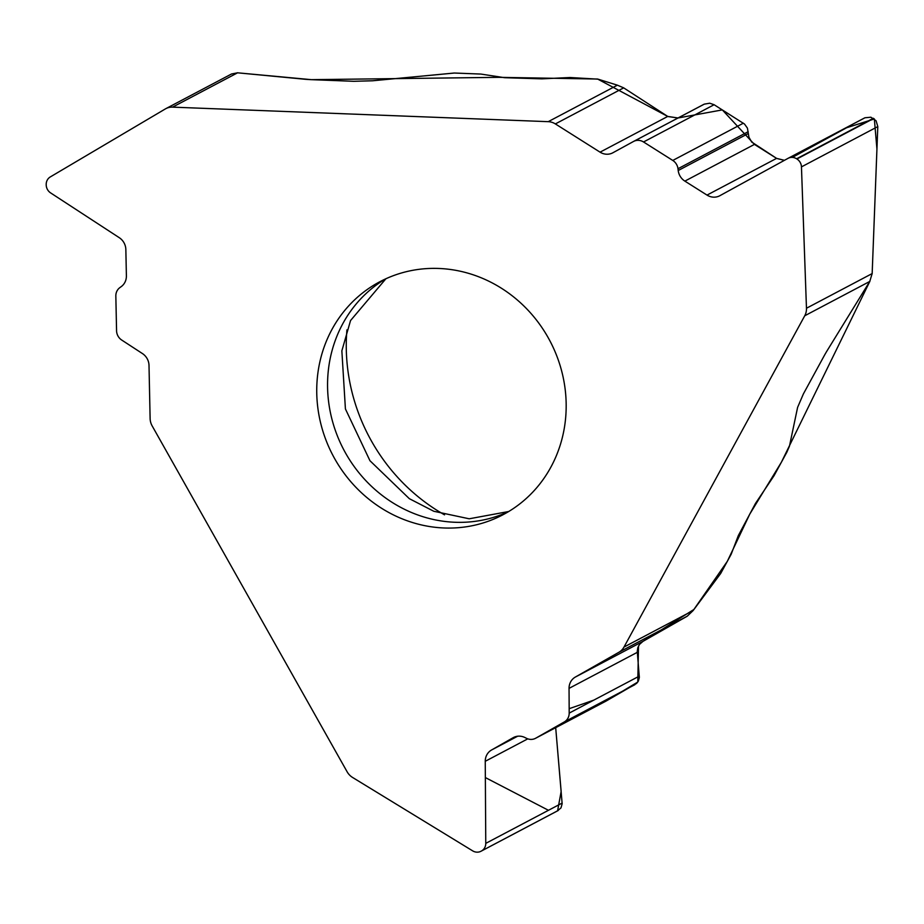 <?xml version="1.0" encoding="UTF-8"?>
<svg xmlns="http://www.w3.org/2000/svg" width="924" height="924" viewBox="0 0 924 924"><rect width="100%" height="100%" fill="white"/><g stroke="black" fill="none" stroke-linecap="round" stroke-linejoin="round"><path stroke-width="1.39" d="M557.761 810.741L481.034 851.235A9.228 8.593 -117.8 0 1 472.649 850.854L352.587 777.465A14.98 13.941 -117.8 0 1 347.101 771.748L152.171 425.929A14.98 13.941 -117.8 0 1 150.115 418.48L149.007 365.43A13.779 12.832 62.2 0 0 142.411 353.546L121.725 340.055A10.776 10.037 62.2 0 1 116.563 330.746L115.835 296.038A10.776 10.037 -117.8 0 1 119.877 287.607L121.24 286.613A13.779 12.832 62.2 0 0 126.392 275.837L125.849 249.561A13.779 12.832 62.2 0 0 119.254 237.676L50.624 192.908A9.228 8.593 -117.8 0 1 46.212 184.95L46.2 184.569A9.228 8.593 -117.8 0 1 50.289 176.934L165.327 108.94A14.98 13.941 -117.8 0 1 165.87 108.639A14.98 13.941 -117.8 0 1 172.557 107.138L548.232 121.668L617.382 85.17L598.047 79.164L570.039 77.512L541.891 78.852L504.654 77.708L480.93 74.07L454.331 73.031L372.603 80.781L353.765 81.3L311.388 79.66A29.949 5.186 178.8 0 1 304.377 79.198L237.583 72.811L231.52 73.989L165.87 108.639M444.536 514.841A184.511 171.795 62.2 0 1 346.916 329.891M444.178 527.985A131.774 122.696 62.2 0 1 321.206 425.259A131.774 122.696 62.2 0 1 379.949 281.681A131.774 122.696 62.2 0 1 549.965 340.956A131.774 122.696 62.2 0 1 502.968 514.76A131.774 122.696 62.2 0 1 444.178 527.985M869.761 281.45L804.735 315.777A14.98 13.941 -117.8 0 0 806.467 308.246L872.164 273.573L869.761 281.45L827.673 349.815A29.949 5.74 -57.7 0 0 823.815 356.456L803.43 393.843L797.608 407.357L789.466 446.13L786.821 452.275L774.023 475.733L755.474 503.441L738.357 535.527L731.15 554.308L720.685 573.481L693.139 610.556L687.237 616.192L643 641.348L639.512 644.398L637.814 647.678L637.26 651.374L639.339 677.592L638.369 681.08L636.636 683.39L606.086 701.073L637.779 682.039L638.507 646.003M804.735 315.777L623.989 647.066L693.139 610.556M481.034 851.235A9.228 8.593 -117.8 0 0 481.254 851.12L481.577 850.935A9.228 8.593 -117.8 0 0 485.77 843.369L485.25 761.295A13.779 12.832 62.2 0 1 491.522 750.011L513.12 737.71A13.779 12.832 62.2 0 1 513.455 737.537A13.779 12.832 62.2 0 1 524.936 737.537L526.518 738.322A10.776 10.037 -117.8 0 0 535.504 738.322A10.776 10.037 -117.8 0 0 535.77 738.184L564.287 721.944L634.869 684.696M557.311 810.96L560.995 807.888L562.15 803.718L555.694 727.673L561.145 791.464L557.599 810.822M605.821 701.212L535.504 738.322M687.237 616.192L618.907 652.263L575.317 677.073A13.779 12.832 62.2 0 0 569.045 688.368L569.196 713.109A10.776 10.037 62.2 0 1 564.287 721.944M618.907 652.263A14.98 13.941 -117.8 0 0 623.989 647.066M806.467 308.246L801.454 166.886A9.228 8.593 -117.8 0 0 796.927 158.986L796.604 158.778A9.228 8.593 -117.8 0 0 788.091 158.316A9.228 8.593 -117.8 0 0 787.987 158.374L719.877 195.692A13.779 12.832 62.2 0 1 719.715 195.784A13.779 12.832 62.2 0 1 707.01 195.091L684.869 181.116A13.779 12.832 62.2 0 1 678.204 170.513L677.985 168.734A10.776 10.037 -117.8 0 0 672.776 160.441L643.531 141.973L714.113 104.724L744.501 124.035L747.412 128.101L748.948 137.237L751.674 142.03L776.587 158.374L754.434 144.398L684.869 181.116M872.164 273.573L877.8 126.588L876.079 120.767L870.893 117.221L864.945 117.775L788.207 158.258M776.761 158.478L784.43 160.326L776.587 158.374L707.01 195.091M617.382 85.17L623.688 87.861L555.359 123.92L600.057 152.16A13.779 12.832 62.2 0 0 612.762 152.841A13.779 12.832 62.2 0 0 612.924 152.749L633.46 141.499A10.776 10.037 62.2 0 1 633.587 141.43A10.776 10.037 62.2 0 1 643.531 141.973M633.714 141.372L704.307 104.135L709.713 103.211L714.113 104.724M754.273 144.271L722.314 109.898L678.031 117.983L667.74 116.436L623.688 87.861M555.359 123.92A14.98 13.941 -117.8 0 0 548.232 121.668M600.057 152.16L667.74 116.436L597.609 79.037L498.891 77.339L311.388 79.66L237.295 72.788M485.354 777.569L548.452 810.29M569.172 708.685L593.832 700.115M640.679 643.081L642.85 641.441M642.942 641.383L693.855 609.517L727.304 561.365L749.791 514.091L781.392 462.219L869.946 281.15M872.152 273.862L876.934 149.041L874.347 118.965L846.627 127.743L792.365 157.403M678.02 117.983L667.89 116.528M237.583 72.811L172.557 107.138M385.435 278.967A131.774 122.696 -117.8 0 0 332.894 422.707A131.774 122.696 -117.8 0 0 455.001 522.268A131.774 122.696 -117.8 0 0 508.304 511.757M481.254 851.12L557.992 810.614M481.577 850.935L558.304 810.429M485.77 843.369L562.127 803.083M485.25 761.295L527.777 738.854M491.522 750.011L517.625 736.232M513.12 737.71L513.79 737.364M535.77 738.184L606.352 700.923M569.196 713.109L639.327 676.102M569.045 688.368L637.306 652.332M575.317 677.073L643 641.348M801.454 166.886L877.8 126.588M796.927 158.986L873.665 118.48M796.604 158.778L873.33 118.272M678.204 170.513L748.278 133.53M677.985 168.734L748.186 131.682M672.776 160.441L743.358 123.192M385.909 278.748L350.543 320.559L341.857 350.843L345.414 408.928L369.958 460.729L409.309 498.66L433.783 511.261L469.207 518.791L508.731 511.503M864.448 118.018L788.091 158.316M703.718 104.412L633.587 141.43"/></g></svg>
